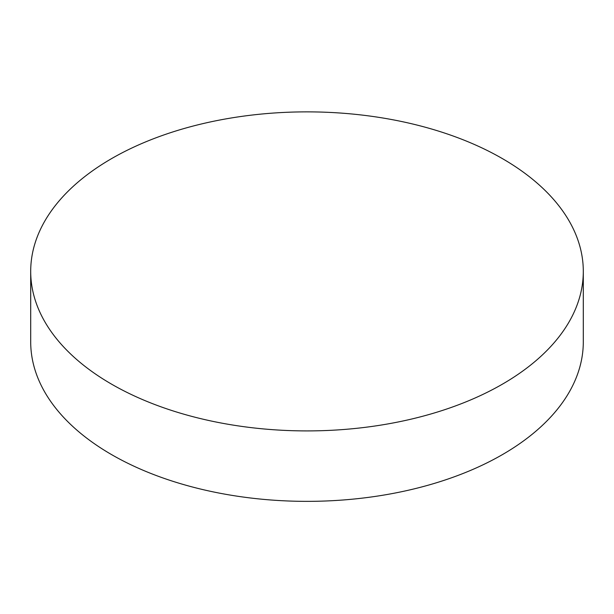 <?xml version="1.0" encoding="UTF-8"?>
<svg xmlns="http://www.w3.org/2000/svg" width="614" height="614" viewBox="0 0 614 614"><rect width="100%" height="100%" fill="white"/><g stroke="black" fill="none" stroke-linecap="round" stroke-linejoin="round"><path stroke-width="0.92" d="M30.7 271.388L30.7 341.837A276.3 159.517 0 0 0 111.625 454.636A276.3 159.517 0 0 0 502.375 454.636A276.3 159.517 0 0 0 583.3 341.837L583.3 271.388A276.3 159.517 180 0 1 412.738 418.771A276.3 159.517 180 0 1 111.625 384.187A276.3 159.517 180 0 1 30.7 271.388A276.3 159.517 180 0 1 201.262 124.013A276.3 159.517 180 0 1 502.375 158.596A276.3 159.517 180 0 1 583.3 271.388"/></g></svg>
